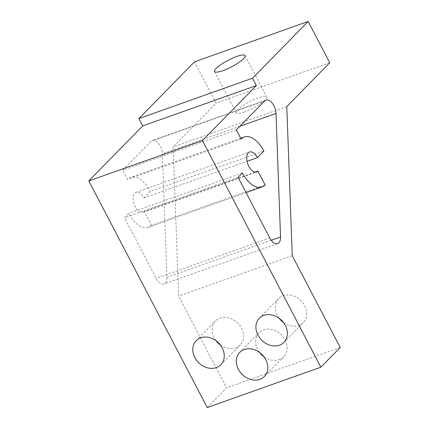 <?xml version="1.0" encoding="UTF-8"?>
<svg xmlns="http://www.w3.org/2000/svg" width="429" height="429" viewBox="0 0 429 429"><rect width="100%" height="100%" fill="white"/><g stroke="black" fill="none" stroke-linecap="round" stroke-linejoin="round"><path stroke-width="0.32" stroke-dasharray="2.15 1.61" d="M259.55 352.424A17.224 14.039 44.4 0 1 259.116 332.652A17.224 14.039 44.4 0 1 263.62 329.799A17.224 14.039 44.4 0 1 283.381 337.13A17.224 14.039 44.4 0 1 283.714 356.762A17.224 14.039 44.4 0 1 279.209 359.615A17.224 14.039 44.4 0 1 263.937 356.719M265.133 184.926L151.496 225.279L144.305 211.518L255.207 172.136M144.305 211.518A10.596 5.706 -109.6 0 1 143.05 212.334A10.596 5.706 -109.6 0 1 135.21 206.73A10.596 5.706 -109.6 0 1 135.961 192.358A10.596 5.706 -109.6 0 1 143.806 197.957L150.252 191.382L263.883 151.029M279.123 318.28A17.224 14.039 44.4 0 1 278.689 298.509A17.224 14.039 44.4 0 1 283.194 295.656A17.224 14.039 44.4 0 1 302.954 302.987A17.224 14.039 44.4 0 1 303.287 322.619A17.224 14.039 44.4 0 1 298.782 325.472A17.224 14.039 44.4 0 1 283.51 322.576M215.996 340.696A17.224 14.039 44.4 0 1 215.556 320.924A17.224 14.039 44.4 0 1 220.061 318.071A17.224 14.039 44.4 0 1 239.822 325.407A17.224 14.039 44.4 0 1 240.154 345.039A17.224 14.039 44.4 0 1 235.65 347.892A17.224 14.039 44.4 0 1 220.377 344.996M244.46 111.958A17.224 3.689 152.4 0 1 236.181 112.811A17.224 3.689 152.4 0 1 242.707 105.732A17.224 3.689 152.4 0 1 258.43 97.71A17.224 3.689 152.4 0 1 266.709 96.852A17.224 3.689 152.4 0 1 260.183 103.931A17.224 3.689 152.4 0 1 244.46 111.958M151.496 225.279A26.496 14.259 -109.6 0 1 148.375 227.311A26.496 14.259 -109.6 0 1 128.764 213.304L124.464 217.691L156.172 278.341A10.596 5.706 70.4 0 0 164.017 283.944A10.596 5.706 70.4 0 0 166.897 277.343L162.355 153.813A10.596 5.706 70.4 0 0 160.226 146.037A10.596 5.706 70.4 0 0 152.381 140.433A10.596 5.706 70.4 0 0 151.131 141.248L122.721 170.233L127.515 179.408A26.496 14.259 -109.6 0 1 130.641 177.375A26.496 14.259 -109.6 0 1 150.252 191.382M241.152 139.055L127.515 179.408M207.245 407.55L226.587 387.821L178.625 296.074L173.139 146.933L216.114 103.089L194.535 61.803M340.218 347.469L226.587 387.821M292.256 255.727L178.625 296.074M286.776 106.58L173.139 146.933M329.751 62.736L216.114 103.089M242.396 172.951L128.764 213.304M238.1 177.338L124.464 217.691M236.352 129.88L122.721 170.233M143.806 197.957L247.04 161.299M239.881 126.282L162.355 153.813M269.803 237.988L156.172 278.341M271.251 240.288L166.897 277.343M264.763 100.895L151.131 141.248M239.773 352.381L259.116 332.652M143.05 212.334L256.687 171.981M259.347 318.238L278.689 298.509M196.219 340.653L215.556 320.924M214.602 71.525L236.181 112.811M240.744 138.277L130.641 177.375M246.085 192.616L148.375 227.311M277.649 243.592L164.017 283.944M266.018 100.086L152.381 140.433M245.125 55.566L266.709 96.852M220.817 364.768L240.154 345.039M283.944 342.347L303.287 322.619M135.961 192.358L249.592 152.005M264.371 376.496L283.714 356.762"/><path stroke-width="0.64" d="M263.937 356.719A17.224 14.039 44.4 0 1 259.55 352.424M259.867 379.349A17.224 14.039 44.4 0 1 240.106 372.013A17.224 14.039 44.4 0 1 239.773 352.381A17.224 14.039 44.4 0 1 244.278 349.528A17.224 14.039 44.4 0 1 264.039 356.864A17.224 14.039 44.4 0 1 264.371 376.496A17.224 14.039 44.4 0 1 259.867 379.349M255.207 172.136L257.936 171.166A10.596 5.706 -109.6 0 1 256.687 171.981A10.596 5.706 -109.6 0 1 248.841 166.377A10.596 5.706 -109.6 0 1 249.592 152.005A10.596 5.706 -109.6 0 1 257.438 157.609L263.883 151.029A26.496 14.259 -109.6 0 0 244.273 137.023L240.744 138.277M283.51 322.576A17.224 14.039 44.4 0 1 279.123 318.28M279.44 345.2A17.224 14.039 44.4 0 1 259.679 337.87A17.224 14.039 44.4 0 1 259.347 318.238A17.224 14.039 44.4 0 1 263.856 315.385A17.224 14.039 44.4 0 1 283.612 322.715A17.224 14.039 44.4 0 1 283.944 342.347A17.224 14.039 44.4 0 1 279.44 345.2M220.377 344.996A17.224 14.039 44.4 0 1 215.996 340.696M216.313 367.621A17.224 14.039 44.4 0 1 196.552 360.29A17.224 14.039 44.4 0 1 196.219 340.653A17.224 14.039 44.4 0 1 200.724 337.805A17.224 14.039 44.4 0 1 220.485 345.136A17.224 14.039 44.4 0 1 220.817 364.768A17.224 14.039 44.4 0 1 216.313 367.621M222.876 70.672A17.224 3.689 152.4 0 1 214.602 71.525A17.224 3.689 152.4 0 1 221.128 64.452A17.224 3.689 152.4 0 1 236.846 56.424A17.224 3.689 152.4 0 1 245.125 55.566A17.224 3.689 152.4 0 1 238.599 62.645A17.224 3.689 152.4 0 1 222.876 70.672M257.936 171.166L265.133 184.926A26.496 14.259 -109.6 0 1 262.006 186.958A26.496 14.259 -109.6 0 1 242.396 172.951L238.1 177.338L269.803 237.988A10.596 5.706 70.4 0 0 277.649 243.592A10.596 5.706 70.4 0 0 280.534 236.99L275.992 113.46A10.596 5.706 70.4 0 0 273.858 105.684A10.596 5.706 70.4 0 0 266.018 100.086A10.596 5.706 70.4 0 0 264.763 100.895L236.352 129.88L241.152 139.055A26.496 14.259 -109.6 0 1 244.273 137.023M308.167 21.45L252.515 78.228L256.349 85.569L202.413 140.589L320.881 367.197L340.218 347.469L292.256 255.727L286.776 106.58L329.751 62.736L308.167 21.45L194.535 61.803L138.878 118.581L252.515 78.228M320.881 367.197L207.245 407.55L88.782 180.941L142.718 125.917L138.878 118.581M88.782 180.941L202.413 140.589M247.04 161.299L257.438 157.609M142.718 125.917L256.349 85.569M275.992 113.46L239.881 126.282M280.534 236.99L271.251 240.288M262.006 186.958L246.085 192.616"/></g></svg>
